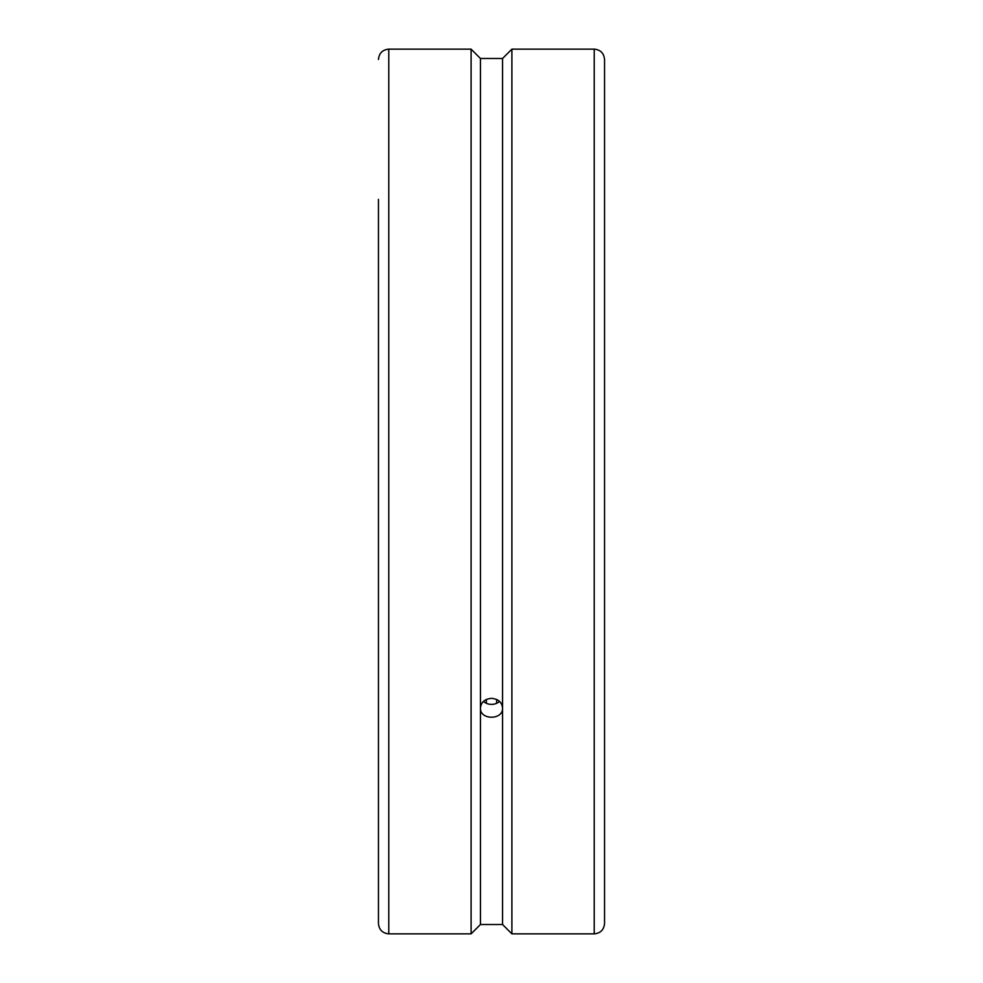 <?xml version="1.0" encoding="UTF-8"?>
<svg xmlns="http://www.w3.org/2000/svg" width="983" height="983" viewBox="0 0 983 983"><rect width="100%" height="100%" fill="white"/><g stroke="black" fill="none" stroke-linecap="round" stroke-linejoin="round"><path stroke-width="1.47" d="M486.302 703.263A50.502 5.886 96.2 0 0 486.352 699.478L486.352 703.287M496.648 699.478L496.648 703.287M483.464 701.395A11.059 9.572 180 0 0 499.536 701.395A50.502 6.697 -95 0 0 499.524 701.395M594.224 49.15C600.49 49.764 603.931 53.205 604.545 59.471L604.545 923.529C603.931 929.795 600.49 933.236 594.224 933.85L511.897 933.85L511.897 49.15L594.224 49.15L594.224 933.85M388.776 933.85L388.776 49.15L471.103 49.15L471.103 933.85L388.776 933.85C382.51 933.236 379.069 929.795 378.455 923.529L378.455 783.648M378.455 199.352L378.455 923.529M511.897 49.15L502.559 58.489L480.441 58.489L471.103 49.15M471.103 933.85L480.441 924.511L502.559 924.511L511.897 933.85M480.441 58.489L480.441 708.006C481.092 702.169 484.779 698.95 491.5 698.36C498.221 698.95 501.908 702.169 502.559 708.006C503.235 720.281 479.765 720.281 480.441 708.006L480.441 924.511M502.559 58.489L502.559 924.511M388.776 49.15C382.51 49.764 379.069 53.205 378.455 59.471"/></g></svg>
